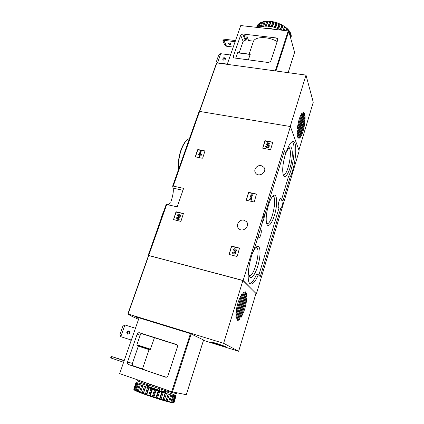 <?xml version="1.0" encoding="UTF-8"?>
<svg xmlns="http://www.w3.org/2000/svg" width="424" height="424" viewBox="0 0 424 424"><rect width="100%" height="100%" fill="white"/><g stroke="black" fill="none" stroke-linecap="round" stroke-linejoin="round"><path stroke-width="0.64" d="M175.907 212.101L176.363 211.836L183.396 213.516L181.016 221.047L180.56 221.317L173.517 219.606L175.907 212.101L183.486 213.648M231.409 246.455L231.891 246.18L239.528 248.109L237.239 256.128L236.751 256.409L229.108 254.442L231.409 246.455L239.618 248.231M255.969 293.503L243.138 280.487L148.188 255.338L166.192 204.416L177.195 206.833L183.624 188.367L173.22 186.094L172.653 186.152L173.077 188.124C173.713 190.715 173.093 194.971 171.222 200.897M243.138 280.487L290.403 126.543L199.1 111.332L172.674 186.099L199.1 111.332M244.001 220.21C239.337 218.89 235.246 225.499 238.802 228.637C242.957 233.068 250.695 225.685 246.296 221.492L244.001 220.21M261.2 165.641C256.976 164.613 252.99 170.029 255.667 173.167C258.979 177.889 267.544 171.863 263.945 167.347L261.2 165.641M264.846 141.017L265.302 140.747L272.796 142.194L270.66 149.375L270.199 149.646L262.7 148.172L264.846 141.017L272.844 142.369M248.464 192.671L248.936 192.395L256.509 194.081L254.289 201.66L253.817 201.935L246.238 200.223L248.464 192.671L256.578 194.234M197.573 149.804L198.013 149.54L204.983 150.944L202.704 158.004L202.259 158.269L195.289 156.838L197.573 149.804L205.046 151.103M166.192 204.416L148.188 255.338L148.4 255.858M256.456 293.636L299.19 150.859L290.403 126.543M254.517 248.279L262.61 221.863L263.373 216.797C263.951 214.979 264.56 213.86 265.191 213.442L284.393 150.764L285.596 153.091L286.078 152.598C288.606 145.151 290.981 141.462 293.207 141.531C297.892 141.78 295.682 165.779 290.154 177.009L283.089 200.547C282.877 204.177 282.103 206.742 280.778 208.248L260.352 276.363L260.166 276.628L258.529 274.789L258.158 275.234C255.407 281.366 252.927 284.292 250.711 284.022C245.989 283.72 248.263 261.036 254.464 248.422L254.517 248.279M264.391 214.358C264.449 217.427 263.786 220.151 262.403 222.536M280.778 208.248L278.764 207.94C277.969 207.203 278.022 205.068 278.928 201.532C279.586 199.481 280.211 198.453 280.815 198.453L281.388 200.186L283.089 200.547M285.691 153.191L283.91 152.863L285.596 153.091M258.47 274.794L256.769 274.333L256.398 274.779C254.109 279.914 251.936 282.829 249.879 283.529M279.072 207.877L258.847 275.134M292.29 141.653C296.026 144.568 293.551 166.335 288.463 176.676L281.388 200.186M258.592 234.981C258.444 236.507 258.582 237.371 259.016 237.578C260.352 238.145 262.255 229.935 260.808 229.85L259.944 230.566M285.924 152.969L285.018 155.64C282.649 164.311 282.108 170.877 283.391 175.345C285.103 179.617 289.449 172.414 291.357 162.53C293.355 152.661 292.072 144.308 288.845 147.674L286.115 152.476M248.809 267.783C248.427 271.408 248.533 274.121 249.127 275.923C250.823 281.022 256.107 273.57 258.635 263.002C261.279 252.466 260.055 243.471 256.223 247.128C254.872 248.422 253.52 250.754 252.179 254.119M268.498 205.094C266.177 213.431 265.615 219.749 266.807 224.058C268.53 228.722 273.321 221.418 275.51 211.226C277.8 201.056 276.517 192.411 272.992 195.925C271.408 197.552 269.908 200.61 268.498 205.094M266.617 223.48L266.945 223.618C271.572 225.224 277.81 196.869 272.934 196.386L272.579 196.37M248.968 275.383L249.365 275.574C254.241 277.386 261.401 248.199 256.266 247.547L255.831 247.526M283.428 174.815C287.785 176.241 293.27 148.511 288.67 148.188M262.763 148.236L264.958 141.261M266.966 145.22L268.392 145.459C268.461 146.852 267.846 147.234 266.564 146.598L266.42 146.19L265.657 146.492L265.88 147.033C268.127 148.14 269.198 147.478 269.081 145.035L267.268 144.356L267.788 143.498L269.765 143.853L269.977 143.185L267.443 142.729L266.171 144.833M267.078 145.464L268.392 145.459M266.564 146.598L266.42 146.19M269.24 145.353C269.251 147.753 268.169 148.395 265.991 147.271L265.832 146.953M269.977 143.185L269.871 144.096L267.899 143.736L267.549 144.319M229.167 254.485L231.557 246.62M233.767 250.144L233.036 249.964L233.767 250.144L235.203 249.683L235.458 250.107L234.228 251.003L233.995 251.745L234.53 251.957L234.52 253.075L233.338 253.149L233.099 252.264L232.368 252.079L232.818 253.748C234.684 254.374 235.553 253.69 235.431 251.702L235.574 251.861C235.696 253.849 234.827 254.532 232.967 253.907L232.765 253.7M233.91 250.308L235.341 249.837M234.657 252.1L233.995 251.745M233.348 253.16L233.099 252.264M235.935 249.312C236.624 250.218 236.502 251.072 235.574 251.861M233.036 249.964C233.688 248.718 234.589 248.432 235.733 249.1C236.486 250.006 236.385 250.876 235.431 251.702M246.296 200.276L248.591 192.878M251.755 194.69L250.775 195.549L250.457 196.556L251.443 195.692L250.393 199.02L249.725 198.872L249.503 199.582L251.559 200.027L251.782 199.317L251.109 199.174L252.476 194.839L251.755 194.69M251.305 196.127L250.457 196.556M251.782 199.317L251.686 200.223L249.503 199.582M252.476 194.839L251.289 199.211M173.612 219.659L176.093 212.286M177.979 215.514L177.312 215.355L179.315 215.042L179.082 216.394L176.437 217.872L176.103 218.832L178.992 219.521L179.23 218.821L177.052 218.307L179.373 217.008C180.391 216.214 180.539 215.366 179.808 214.475C178.769 213.908 177.932 214.205 177.312 215.355M178.165 215.694L179.442 215.185M179.23 218.821L179.172 219.701L176.103 218.832M179.993 214.661L179.977 214.645C180.725 215.551 180.576 216.394 179.553 217.194L177.407 218.392M195.379 156.901L197.732 150.032M200.563 151.607L198.443 154.389L199.529 154.601L198.941 156.292L199.603 156.424L200.192 154.733L201.278 154.946L201.506 154.288L200.414 154.076L200.658 153.371L199.996 153.244L199.757 153.949L199.328 153.864L201.225 151.734L200.563 151.607M199.466 154.787L198.443 154.389M201.506 154.288L201.437 155.173L200.351 154.956L199.768 156.647L198.941 156.292M200.658 153.371L200.642 154.119M201.225 151.734L200.208 153.287M304.909 121.762C304.019 129.029 302.439 134.265 300.181 137.471L304.909 121.762M297.282 129.082C298.204 121.418 299.837 116.028 302.19 112.911L297.282 129.082M297.197 134.662L297.139 132.399L303.213 112.349L303.913 112.477L297.197 134.662M298.496 138.107L299.222 138.235L298.528 137.97L305.057 116.388L305.1 118.704L299.222 138.235M304.374 118.588L305.1 118.704M303.213 112.349L303.913 112.477M304.432 113.224L304.745 114.464L297.818 137.392L297.494 136.141L304.432 113.224M304.119 114.215L304.782 114.321M298.92 150.107L313.257 102.253L305.996 75.101L216.579 62.895L199.508 111.221L216.579 62.895M290.207 126.511L305.996 75.101M227.317 64.119L217.459 62.763L216.516 61.316L217.47 62.932M217.549 62.943L220.666 53.684L218.72 55.078L216.516 61.316M230.497 54.982L220.666 53.684M277.179 41.563C268.514 36.432 255.831 36.321 253.499 41.149L248.607 40.556L246.874 36.093L244.187 35.685L245.947 40.232L245.167 40.137L243.116 41.372L239.173 52.841M276.634 37.99L242.729 33.989L240.647 35.245L233.354 56.307L233.444 57.383L234.44 57.993L268.593 62.54L270.751 61.247L277.8 39.66L277.757 38.732L276.634 37.99L277.476 40.656M248.39 59.848L250.187 54.272L237.668 52.645L235.696 58.162M247.134 36.766L245.947 40.232M294.59 52.29L288.786 31.291L288.203 30.926L240.731 25.557L227.264 64.278M249.105 54.129L253.499 41.149M225.515 58.645L224.879 58.369C223.782 58.385 223.162 58.894 223.013 59.885M223.644 60.155L222.817 59.657C222.839 57.828 223.687 57.32 225.367 58.13C225.658 59.334 225.086 60.007 223.644 60.155M235.511 40.572L224.232 39.188L223.84 40.312L222.844 40.778L224.678 44.812L226.501 46.221L233.248 47.075M235.119 41.7L223.84 40.312L226.501 46.221M230.052 44.626C228.928 44.361 228.398 43.932 228.457 43.333L229.368 43.078C230.492 43.343 231.022 43.773 230.963 44.372L230.052 44.626M229.294 43.068L230.518 43.518M222.844 40.778L224.232 39.188M290.694 38.091L291.235 36.416L290.763 38.33M289.778 34.816L290.435 32.765L290.88 33.841L290.143 36.13M288.94 31.837L289.253 30.867L289.99 31.948L289.449 33.639M288.596 30.056L287.228 28.588L288.569 29.998L288.309 30.941M287.583 28.996L287.006 30.788M287.228 28.588L286.73 28.217L285.935 30.666M286.73 28.217L285.479 27.21L284.409 30.496M286.783 28.185L284.456 26.489L283.195 30.358M284.456 26.489L282.999 25.578L281.499 30.168M284.589 26.479L281.838 24.936L280.275 29.712L278.658 28.927L280.222 24.152L278.966 23.611L277.397 28.387L275.669 27.746L277.248 22.97L275.929 22.552L274.349 27.327L272.579 26.855L274.164 22.085L273.257 21.772L272.833 21.799L271.249 26.569L269.484 26.277L271.074 21.513L270.247 21.322L269.77 21.375L268.185 26.134L266.489 26.039L268 21.2L266.855 21.29L265.26 26.039L263.691 26.134L265.281 21.343L264.168 21.544L262.573 26.277L261.173 26.564L262.769 21.841L263.447 21.661L262.769 21.841M281.838 24.936L280.222 24.152M278.966 23.611L277.248 22.97M275.929 22.552L274.164 22.085M272.833 21.799L271.074 21.513M269.77 21.375L268.085 21.285M266.855 21.29L265.286 21.391M264.168 21.544L263.145 21.746M261.799 22.128L260.204 26.85L259.022 27.311L260.617 22.605L262.695 22.059M260.537 22.838L259.822 23.023L258.29 27.544M259.822 23.023L258.889 23.659L257.596 27.465M256.817 27.375L257.633 24.968L258.29 24.189L257.193 27.417M257.246 25.594L256.88 26.484M290.435 32.765L289.915 32.182M289.051 30.597L288.527 30.274M289.253 30.867L288.908 30.417M285.479 27.21L285.119 26.85M282.999 25.578L282.654 25.265M282.055 24.936L279.909 23.887M279.257 23.606L276.973 22.758M276.294 22.541L273.941 21.921M273.257 21.772L270.92 21.391M270.247 21.322L268 21.2M267.364 21.205L265.281 21.343M264.703 21.423L263.447 21.661M290.588 37.704L291.24 35.664L290.795 34.105M273.671 29.283C269.998 28.223 266.558 27.83 263.362 28.116M280.275 29.712L280.423 30.046M277.397 28.387L277.805 28.975L278.658 28.927M274.349 27.327L274.906 27.899L275.669 27.746M271.249 26.569L271.927 27.104L272.579 26.855M268.185 26.134L268.97 26.617L269.484 26.277M265.26 26.039L266.124 26.458L266.489 26.039M262.573 26.277L263.484 26.617L263.691 26.134M260.204 26.85L261.131 27.099L261.173 26.564M259.091 27.634L259.022 27.311M291.103 34.636L290.366 36.92M265.17 21.598L263.484 26.617M267.809 21.417L266.124 26.458M270.65 21.571L268.97 26.617M273.607 22.048L271.927 27.104M276.581 22.838L274.906 27.899M279.469 23.914L277.805 28.975M282.183 25.239L280.609 30.067M284.637 26.77L283.46 30.39M286.741 28.456L286.025 30.676M138.569 319.309C132.813 316.866 129.246 315.074 127.878 313.94L223.618 343.313L238.659 351.279L203.483 340.408M235.871 313.76C236.613 306.133 238.606 299.604 241.86 294.176L235.871 313.76M246.662 298.454L246.747 298.475C246.031 305.784 244.102 312.159 240.949 317.608L246.747 298.475M246.471 293.604L246.72 295.496L239.465 319.404L238.378 320.247L246.471 293.604M245.947 295.152L246.752 295.369M243.259 292.486L244.309 292.019L236.189 318.562L235.877 316.654L243.259 292.486M238.611 319.288L239.422 319.526M237.498 320.343L236.878 319.749L245.395 291.818L245.952 292.597L237.429 320.321M148.532 255.481L127.878 313.94L148.532 255.481L242.899 280.529L223.618 343.313M242.899 280.529L255.99 293.424L238.659 351.279M146.566 320.136C142.326 318.546 135.298 316.394 135.007 316.59L138.924 318.281L134.821 316.527C135.124 316.325 142.438 318.567 146.762 320.2M220.178 345.396C214.343 343.535 211.21 342.38 210.781 341.924C211.332 341.596 226.819 346.7 225.478 346.774L220.178 345.396M245.263 292.216L245.994 292.417M225.065 346.493L225.298 346.71C224.683 347.012 209.737 342.083 210.967 341.988C211.316 341.691 223.363 345.539 225.065 346.493M217.941 344.124L219.727 344.728L219.643 344.998L214.608 343.17L217.941 344.124M220.745 345.11L219.653 344.982L221.635 345.528L220.756 345.072M139.051 317.921L138.627 317.809L139.024 317.984M122.801 326.316L124.926 324.954L120.798 336.661L119.955 334.356L122.801 326.316M124.926 324.954L135.452 328.266M121.423 336.884L131.345 340.064L121.423 336.884M129.256 339.412L129.161 339.672L129.039 339.343M131.244 340.366L129.161 339.672L131.249 340.345M137.185 334.139C137.689 333.015 138.478 332.559 139.549 332.771L176.363 344.436C177.333 344.929 177.683 345.761 177.402 346.927L167.994 375.733C167.512 376.872 166.722 377.349 165.625 377.169L128.562 364.592C127.566 364.121 127.216 363.273 127.523 362.054L137.185 334.139L140.174 335.31L136.904 344.786L136.926 345.221L138.304 345.703L138.325 346.138L132.389 363.4C132.087 364.598 132.431 365.43 133.417 365.896L142.475 368.97C143.105 369.468 155.486 373.761 166.298 377.217M176.962 344.829L142.512 333.958C141.446 333.746 140.667 334.197 140.174 335.31M171.688 391.702L190.45 333.619L139.077 317.836L119.669 373.639L171.688 391.702L186.279 394.702M190.45 333.619L203.578 340.011M154.442 337.737L150.239 349.551L138.304 345.703M142.475 368.97L149.206 349.249M127.666 334.139L127.613 334.117C126.198 332.416 126.596 331.335 128.811 330.874L128.88 330.895C130.279 332.607 129.877 333.688 127.666 334.139M129.182 331.059C127.311 331.541 126.893 332.591 127.921 334.192M123.623 362.276L111.422 358.142L110.743 357.437L111.008 356.69L111.957 356.632L124.153 360.755M124.237 360.495L111.957 356.632L111.422 358.142M118.725 358.815L120.861 359.478L118.725 358.815M139.056 380.37L149.598 384.319L164.65 389.259M161.571 389.407L161.003 391.135L159.26 390.605L158.963 390.467L159.504 388.75M147.669 384.769L147.133 386.37L147.828 386.582L148.4 385.024M146.757 394.665L148.734 395.354L150.96 388.644L148.575 387.774L147.557 387.467L145.326 394.156L146.423 394.977L146.757 394.665L148.988 387.965M148.734 395.354L149.836 396.159L150.255 395.873L152.481 389.163L154.532 389.847L152.311 396.562L152.571 397.076L153.87 397.081L156.085 390.361L158.157 391.034L155.947 397.749L156.133 398.237L157.489 398.242L159.694 391.527L161.708 392.158L159.509 398.873L159.62 399.329L160.383 399.562L160.993 399.329L163.182 392.619L165.074 393.191L162.89 399.896L162.906 400.32L163.611 400.526L164.258 400.293L166.431 393.599L168.137 394.097L165.969 400.781L165.895 401.173L166.521 401.343L167.178 401.115L169.335 394.442L170.808 394.85L168.492 401.867L166.521 401.343M150.255 395.873L152.311 396.562M153.87 397.081L155.947 397.749M157.489 398.242L159.509 398.873M160.993 399.329L162.89 399.896M164.258 400.293L165.969 400.781M167.178 401.115L168.657 401.507M169.669 401.761L171.81 395.115L172.997 395.417L170.867 402.047L170.607 402.376L169.012 401.994L170.867 402.047M173.066 402.477L175.181 395.894L175.711 395.963L173.607 402.524L172.462 402.731L173.607 402.524M173.888 402.519L175.981 395.974L174.078 402.456L173.586 402.71M176.151 395.926L173.93 394.665L165.911 391.612M146.678 385.305L141.987 383.98M139.745 383.386L142.003 383.932M137.97 382.962L139.761 383.333M136.724 382.729L137.986 382.909M136.046 382.697L136.74 382.671M133.761 389.153L135.961 382.676L136.767 382.899L136.067 382.628M134.647 390.255L133.942 389.439L136.157 382.92L136.544 383.153L134.323 389.693L134.848 390.329M133.942 389.439L134.323 389.693M135.828 390.854L134.864 390.377L134.742 389.921L136.963 383.365L137.694 383.704L135.468 390.281L136.173 390.976M134.742 389.921L135.468 390.281M137.583 391.628L136.178 391.013L136.141 390.594L138.372 384.001L139.432 384.441L137.201 391.05L138.06 391.787M136.141 390.594L137.201 391.05M139.856 392.545L138.054 391.824L140.344 384.801L141.701 385.326L139.464 391.972L140.439 392.772L142.824 385.75L144.441 386.349L142.204 393.016L143.259 393.832L145.734 386.815L147.557 387.467M138.107 391.426L139.464 391.972M140.588 392.407L142.204 393.016M143.503 393.499L145.326 394.156M146.423 394.977L149.047 395.889M149.836 396.159L152.571 397.076M153.377 397.341L156.133 398.237M156.933 398.491L159.62 399.329M160.383 399.562L162.906 400.32M163.611 400.526L165.895 401.173M136.157 382.92L136.83 383.1L135.998 382.793L133.788 389.29L134.117 389.863M140.439 392.772L142.586 393.583M143.259 393.832L145.681 394.712M170.633 402.344L172.186 402.689L172.531 402.392L174.651 395.793L174.2 395.592L175.181 395.894M168.503 401.83L169.012 401.994M137.307 380.445L137.265 380.582C138.054 381.218 142.056 382.798 149.264 385.326C162.233 389.868 178.032 394.479 176.426 393.297L176.596 392.767M175.981 395.974L175.711 395.963M176.172 395.852L175.419 395.645L176.167 395.931M136.963 383.365L136.544 383.153M138.372 384.001L137.694 383.704M140.344 384.801L139.432 384.441M142.824 385.75L141.701 385.326M145.734 386.815L144.441 386.349M152.481 389.163L150.96 388.644M156.085 390.361L154.532 389.847M159.694 391.527L158.157 391.034M163.182 392.619L161.708 392.158M166.431 393.599L165.074 393.191M169.335 394.442L168.137 394.097M171.81 395.115L170.808 394.85M171.01 402.466L171.651 402.222L173.776 395.603L172.997 395.417M173.776 395.603L174.651 395.793M171.651 402.222L172.531 402.392M146.211 394.871L148.575 387.774M143.142 393.758L145.512 386.688M140.423 392.73L142.793 385.681M165.959 401.157L168.254 394.076M163.07 400.336L165.381 393.239M159.874 399.382L162.201 392.269M156.477 398.316L158.815 391.204M152.99 397.187L155.338 390.069M149.529 396.027L151.887 388.919M159.832 388.856L159.26 390.605M166.166 390.833L165.524 392.253L164.708 391.871M147.133 386.37L152.364 388.527C159.371 390.997 167.66 393.329 165.535 392.253M146.942 384.51L146.428 386.047M148.739 255.407L166.749 204.421M173.22 186.094L199.667 111.236M162.726 214.226L161.883 216.616M170.321 202.969L168.227 204.766M189.464 138.59C186.369 139.782 183.64 143.556 181.265 149.911C179.039 156.488 178.197 162.821 178.737 168.922M173.077 188.124L182.951 190.291M256.398 274.779L258.158 275.234M259.811 276.22L260.352 276.363M288.421 176.792L290.111 177.131M288.463 176.676L290.154 177.009M199.709 111.247L216.807 62.842M303.102 112.71L303.854 112.826M304.077 114.353L304.745 114.464M301.803 113.372L302.164 113.425M242.729 33.989L245.167 40.137M240.647 35.245L243.116 41.372M233.354 56.307L234.064 57.897M288.203 30.926L275.298 70.877M294.638 52.131L288.15 72.647M288.786 31.291L275.982 70.972M250.218 54.447L237.541 52.804M148.75 255.508L128.096 313.993M245.21 292.396L245.952 292.597M236.899 319.977L237.567 320.173M243.991 291.935L244.309 292.019M245.909 295.274L246.72 295.496M238.648 319.171L239.465 319.404M218.397 344.293L218.307 344.579M216.622 343.7L216.537 343.981M142.512 333.958L139.549 332.771M176.527 344.505L176.257 344.394M133.417 365.896L128.562 364.592M172.446 391.935L191.176 333.879M186.274 394.718L203.584 339.995M132.389 363.4L127.523 362.054M150.562 349.228L136.904 344.786M150.239 349.551L136.926 345.221M149.025 349.62L138.325 346.138M147.939 386.397L159.005 390.26M161.083 390.891L165.54 391.909L165.911 390.753M160.574 220.305L162.021 215.397L163.892 210.929M168.037 204.723L170.406 202.799M178.573 169.393C177.889 163.219 178.695 156.732 180.99 149.937C183.385 143.487 186.216 139.687 189.48 138.542M256.769 274.333L258.529 274.789M247.022 222.494L246.296 221.492M264.512 168.455L263.945 167.347M277.757 38.732L277.853 39.035M294.632 52.237L288.177 72.647M250.187 54.267L237.668 52.645M186.3 394.718L203.605 340.016M137.265 380.582L137.514 379.835"/></g></svg>
